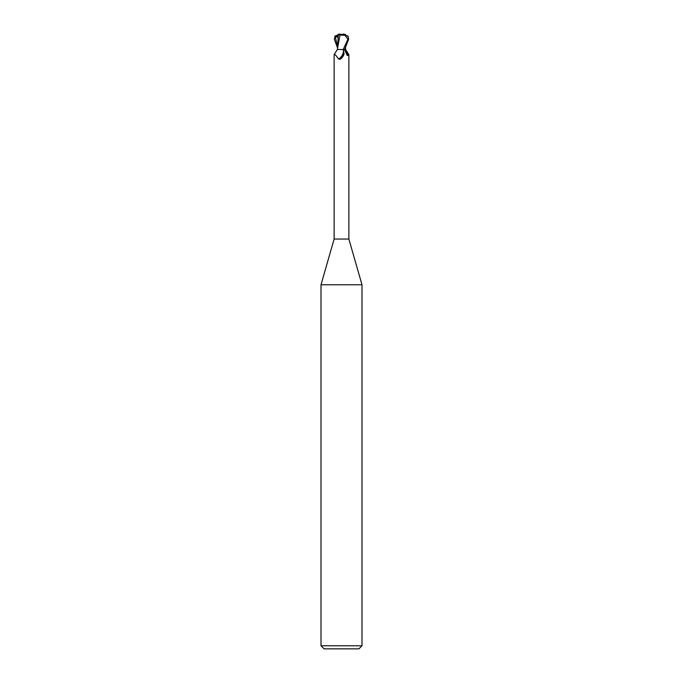 <?xml version="1.0" encoding="UTF-8"?>
<svg xmlns="http://www.w3.org/2000/svg" width="683" height="683" viewBox="0 0 683 683"><rect width="100%" height="100%" fill="white"/><g stroke="black" fill="none" stroke-linecap="round" stroke-linejoin="round"><path stroke-width="1.02" d="M339.519 49.517L343.199 49.517L337.359 49.517L334.124 54.631L334.124 239.05L321.01 284.785L361.99 284.785L361.99 645.776L321.01 645.776L324.084 648.85L358.916 648.85L361.99 645.776M334.124 239.05L348.876 239.05L361.99 284.785M345.248 48.314L345.513 49.517M345.547 47.682L345.555 49.517L348.8 54.469L348.68 55.135L347.314 55.571L344.48 49.517M342.542 49.517L343.429 50.107L344.07 54.025L341.184 58.516L340.219 59.31L338.52 59.02C335.703 54.811 334.303 53.522 334.32 55.135M344.053 54.094A8.333 6.36 -58.7 0 1 344.001 54.222A8.333 6.36 -58.7 0 1 341.713 57.995A8.333 6.36 -58.7 0 1 341.389 58.32M343.429 50.107A7.931 6.062 -58.7 0 1 338.52 59.02M345.103 49.466L344.112 49.5L345.103 49.517M345.06 49.517A8.358 6.386 58.7 0 0 348.68 55.135M337.462 49.475L338.307 34.611L343.839 34.15C345.641 34.372 346.016 34.765 344.975 35.337L347.946 39.273L343.199 49.517L344.642 49.517L348.646 39.273L347.792 35.815M337.522 48.544L339.997 35.029L344.975 35.337M338.264 34.594L340.151 35.046M339.161 34.15L334.772 36.43L334.781 37.616L335.336 37.386C336.881 36.728 337.718 36.737 337.837 37.394M337.453 47.682L334.354 39.273L335.208 35.815M348.228 36.43L343.839 34.15M338.623 34.159L340.151 34.15M334.781 37.616L338.307 35.798M335.336 37.386L337.453 45.829M347.946 39.273L348.646 39.273M348.876 54.631L348.876 239.05M341.184 58.516L341.713 57.995M321.01 284.785L321.01 645.776"/></g></svg>
